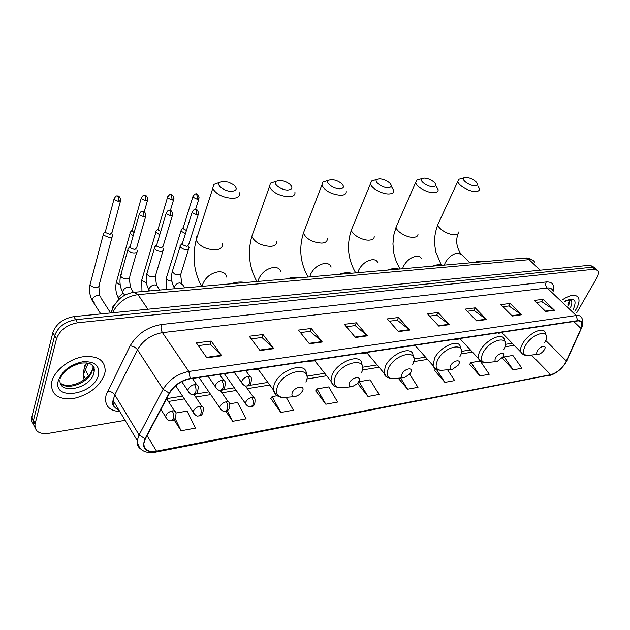 <?xml version="1.0" encoding="UTF-8"?>
<svg xmlns="http://www.w3.org/2000/svg" width="630" height="630" viewBox="0 0 630 630"><rect width="100%" height="100%" fill="white"/><g stroke="black" fill="none" stroke-linecap="round" stroke-linejoin="round"><path stroke-width="0.94" d="M454.057 339.916L460.058 338.822M407.145 346.374L415.296 345.634M359.005 353.572L367.046 352.973M307.046 361.336L314.874 360.888M250.803 369.739L258.276 369.44M498.55 333.388L501.701 332.467M113.463 305.944L115.471 303.392M594.547 267.49L590.074 265.23L73.828 316.614C63.079 318.552 56.086 323.883 52.849 332.616L31.791 417.28L31.736 421.47L33.343 424.384M595.822 268.632L592.287 267.207L75.702 319.693C64.937 321.647 57.928 326.994 54.668 335.735L33.461 420.446L33.295 424.171L35.012 427.557L33.295 424.171L33.461 420.446L54.668 335.735C57.928 326.994 64.937 321.647 75.702 319.693L592.287 267.207L596.767 269.475M576.277 308.999C578.97 304.203 579.671 300.431 578.395 297.691C575.71 293.934 570.441 294.604 562.59 299.699C570.441 294.604 575.71 293.934 578.395 297.691C579.671 300.431 578.97 304.203 576.277 308.999L574.836 311.283L576.277 308.999M104.58 374.275L105.178 371.283C105.147 360.092 97.579 355.281 82.483 356.848C68.701 359.265 54.471 370.716 51.802 381.575L51.503 382.93C51.077 394.868 58.511 400.05 73.804 398.459C89.373 394.624 99.627 386.56 104.58 374.275L105.178 371.283C105.147 360.092 97.579 355.281 82.483 356.848C68.701 359.265 54.471 370.716 51.802 381.575L51.503 382.93C51.077 394.868 58.511 400.05 73.804 398.459C89.373 394.624 99.627 386.56 104.58 374.275M565.519 362.825C561.369 369.085 556.424 373.039 550.683 374.685L156.539 451.135C148.003 452.324 143.79 449.694 143.9 443.237L145.42 438.693L169.58 393.096C174.266 385.458 181.125 380.693 190.142 378.803L578.293 320.851L580.451 321.268L581.75 322.639L581.057 328.521L565.519 362.825M565.74 362.786L581.301 328.443C583.443 322.977 582.199 320.379 577.576 320.654L190.268 378.449C181.015 380.378 173.99 385.261 169.186 393.096L145.026 438.716C141.411 448.308 145.207 452.553 156.421 451.458L550.541 374.937C556.424 373.251 561.487 369.196 565.74 362.786M270.868 398.554L280.822 412.477L293.399 410.169L286.248 397.341M315.724 390.828L325.836 404.224L337.609 402.058L328.742 386.899L316.992 388.907L315.606 391.002M502.756 358.62L513.198 369.841L521.923 368.243L512.875 355.422L504.15 356.919L502.638 358.769M469.61 364.329L480.028 375.929L489.258 374.236L480.21 361.006L470.98 362.581L469.484 364.486M434.511 370.377L444.898 382.378L454.679 380.583L447.528 369.755M357.777 383.591L368.014 396.483L379.063 394.451L370.117 379.827L359.084 381.709L357.667 383.749M576.615 312.96L596.657 278.224C598.484 274.956 598.949 272.42 598.035 270.616L594.507 269.199L77.592 322.78C66.804 324.757 59.779 330.128 56.503 338.877L35.004 424.266C34.595 431.329 39.099 434.361 48.518 433.361L125.087 420.344M309.409 343.791L298.439 330.073L311.275 328.466L322.284 342.027L309.409 343.791M260.001 350.548L249.244 336.255L263.009 334.53L273.829 348.658L260.001 350.548M206.868 357.816L196.387 342.901L211.192 341.043L221.752 355.785L206.868 357.816M438.811 326.088L427.494 313.858L438.031 312.527L449.363 324.647L438.811 326.088M476.634 320.914L465.271 309.109L475.177 307.857L486.549 319.56L476.634 320.914M512.206 316.047L500.819 304.636L510.15 303.463L521.538 314.772L512.206 316.047M545.714 311.464L534.327 300.423L543.131 299.321L554.518 310.259L545.714 311.464M355.462 337.491L344.342 324.308L356.328 322.796L367.487 335.845L355.462 337.491M398.499 331.6L387.269 318.914L398.491 317.496L409.752 330.065L398.499 331.6M225.776 411.248L232.691 421.312L246.149 418.84L237.534 402.491L229.643 403.838C229.517 402.184 228.383 401.499 226.233 401.767C227.706 404.271 228.06 406.862 227.288 409.547L225.453 411.303C224.619 410.839 223.65 413.225 219.768 407.76L220.839 409.618M173.998 419.69L181.101 430.778L195.536 428.124L187.11 411.106L176.038 413.004M398.262 378.213L407.626 389.214L418.013 387.308L409.665 374.204L410.799 372.495C413.815 366.778 404.586 368.306 402.011 373.992C400.971 376.645 401.735 377.866 404.287 377.646L409.65 374.22M398.491 317.496L397.223 320.221M389.324 321.229L397.317 320.213L409.752 330.065M356.328 322.796L355.099 325.6M346.374 326.718L355.186 325.592L367.487 335.845M543.131 299.321L541.792 301.762M536.413 302.447L541.887 301.746L554.518 310.259M510.15 303.463L508.82 305.975M502.905 306.723L508.914 305.959L521.538 314.772M475.177 307.857L473.862 310.433M467.35 311.267L473.957 310.425L486.549 319.56M438.031 312.527L436.732 315.181M429.565 316.095L436.826 315.165L449.363 324.647M211.192 341.043L210.105 344.122M198.3 345.626L210.192 344.106L221.752 355.785M263.009 334.53L261.867 337.507M251.213 338.869L261.954 337.499L273.829 348.658M311.275 328.466L310.078 331.349M300.447 332.585L310.165 331.341L322.284 342.027M368.014 396.483L359.084 381.709M407.626 389.214L400.554 377.992M444.898 382.378L436.314 369.267M435.669 368.849L434.393 370.527M480.028 375.929L470.98 362.581M513.198 369.841L504.15 356.919M325.836 404.224L316.992 388.907M280.822 412.477L272.105 396.585L277.153 395.719M272.105 396.585L270.766 398.727M232.691 421.312L227.186 410.681M181.101 430.778L175.14 418.509M465.838 177.376L464.058 177.778C460.569 179.408 469.57 186.007 474.878 185.669C477.532 185.425 477.989 184.204 476.233 182.015C473.248 179.211 469.783 177.668 465.838 177.376M477.823 185.787L479.477 188.843C479.572 190.504 478.327 191.394 475.737 191.52C469.452 191.929 457.986 185.37 457.868 181.338L458.955 179.219L460.979 178.644M537.351 350.902C536.185 353.304 536.61 354.438 538.611 354.296C540.863 353.682 542.784 352.154 544.367 349.705L544.422 349.603C547.399 344.5 540.083 345.807 537.351 350.902M484.108 261.623C481.422 260.718 478.123 261.009 474.193 262.497M424.069 178.054L422.021 178.534C418.446 180.33 427.463 186.992 433.062 186.645C436.094 186.338 436.566 184.96 434.495 182.511C431.471 179.778 427.99 178.298 424.069 178.054M436.149 186.22L438.134 189.606C438.307 191.512 436.905 192.544 433.944 192.701C427.408 193.111 416.02 186.708 415.698 182.48L416.816 180.062L419.178 179.369M495.566 358.029C494.44 360.51 494.959 361.667 497.125 361.51L503.11 356.745C506.205 351.398 498.291 352.705 495.566 358.029M442.961 265.23C440.031 264.309 436.495 264.616 432.337 266.159M379.299 178.786L376.929 179.361C373.275 181.345 382.308 188.047 388.222 187.693C391.671 187.315 392.175 185.755 389.734 183.015C386.662 180.393 383.182 178.975 379.299 178.786M391.443 186.645L393.813 190.386C394.089 192.583 392.522 193.772 389.12 193.961C382.315 194.371 371.023 188.165 370.471 183.747L371.606 180.991L374.377 180.141M450.584 365.707C449.497 368.266 450.127 369.456 452.474 369.274L458.089 365.329L458.711 364.321C461.774 358.793 453.246 360.21 450.584 365.707M398.853 269.097C395.656 268.152 391.852 268.482 387.442 270.089M331.183 179.566L328.435 180.267C324.718 182.472 333.766 189.181 339.995 188.811C343.948 188.346 344.484 186.59 341.594 183.543C338.499 181.046 335.026 179.715 331.183 179.566M346.193 191.166C346.602 193.709 344.846 195.087 340.917 195.324C331.435 194.434 325.072 191.04 321.843 185.157L322.969 182.015L326.23 180.975M351.445 273.247C347.949 272.286 343.854 272.64 339.168 274.318M279.342 180.408L276.121 181.275C272.38 183.708 281.421 190.402 287.997 190.024C292.533 189.441 293.1 187.472 289.69 184.102C286.579 181.747 283.13 180.519 279.342 180.408M294.887 191.969C295.47 194.89 293.486 196.497 288.934 196.788C279.318 196.001 272.814 192.646 269.419 186.724L270.506 183.157L274.349 181.873M349.398 382.969C348.429 385.717 349.343 386.962 352.131 386.718L357.092 383.891L358.927 381.347C361.88 375.433 351.863 377.086 349.398 382.969M300.368 277.72C296.525 276.743 292.107 277.129 287.115 278.885M223.311 181.314L219.531 182.393C215.791 185.078 224.831 191.725 231.761 191.331C236.982 190.614 237.589 188.401 233.58 184.7L228.674 182.212L223.311 181.314M239.455 192.78C240.258 196.15 238.014 198.017 232.722 198.379C222.965 197.702 216.303 194.394 212.743 188.472L213.743 184.448L218.264 182.842M292.225 392.726C291.343 395.569 292.422 396.853 295.478 396.561L299.849 394.419L302.597 390.954C305.463 384.82 294.564 386.631 292.225 392.726M245.164 282.555C240.928 281.555 236.148 281.98 230.816 283.815M182.07 228.777L180.968 229.958L181.44 231.352L185.456 233.612M183.401 227.147L183.33 228.792L186.441 230.47M157.043 229.982L155.886 231.249L156.334 232.588L159.76 234.722M158.343 228.336L158.24 229.997L160.713 231.533M131.15 231.234L129.945 232.588L130.064 233.336L133.166 235.825M132.426 229.564L132.064 230.84L134.095 232.549M104.352 232.533L103.099 233.974L103.493 235.203L109.856 237.786C112.109 237.549 113.022 236.707 112.597 235.25L112.329 234.769M105.596 230.84L105.423 232.517L110.022 234.384L111.998 232.557L120.456 201.175M181.204 244.558L180.015 245.826L180.487 247.283C185.055 250.457 187.913 250.535 189.063 247.519L188.654 246.795M182.527 242.936L182.078 243.629L182.424 244.684L186.889 246.495L188.622 244.857L198.261 214.531M155.578 246.062L154.326 247.425L154.775 248.826C156.894 252.055 165.013 252.165 163.587 248.968L163.233 248.322M156.87 244.424L156.397 245.172L156.728 246.18L161.272 248.023L163.091 246.291L172.407 215.507M129.048 247.629L127.74 249.086L128.166 250.425C130.276 253.78 138.789 253.788 137.222 250.464L136.915 249.897M130.3 245.968L129.811 246.771L130.126 247.732L134.749 249.614L136.671 247.771L145.64 216.515M88.397 363.163L83.971 372.984L83.53 375.33L84.018 379.803M88.491 375.834L84.207 367.715L84.522 365.613L86.326 363.841M590.074 265.23L594.507 269.199M31.791 417.28L35.138 423.636M52.849 332.616L56.503 338.877M73.828 316.614L77.592 322.78M534.602 262.104C533.594 260.284 531.759 259.481 529.09 259.678L540.28 270.183M524.506 258.087L529.09 259.678L137.962 294.627C126.913 296.305 118.723 301.841 113.384 311.228L114.266 312.59M110.762 312.945L112.502 309.322L113.384 311.228L112.652 312.756M134.009 292.296L137.962 294.627L147.908 309.243M532.854 260.316C527.578 257.119 526.042 258.182 525.113 258.032L134.56 292.249C124.086 293.604 116.739 299.297 112.502 309.322L112.612 307.062L114.18 305.471M550.683 374.685L531.421 355.044M119.85 411.634C108.58 410.689 104.013 405.074 106.147 394.789L130.126 345.862C137.041 334.042 147.459 326.931 161.367 324.521L546.257 281.964C552.234 281.673 554.628 284.705 553.455 291.06M145.026 438.716L139.104 434.976L114.81 394.837L113.093 400.389C112.746 405.098 114.707 408.374 118.991 410.209M581.364 328.395L566.669 360.99M118.054 408.649L116.542 408.555M190.268 378.449L188.819 371.456L576.206 315.536L577.576 320.654M169.186 393.096L163.115 389.285C168.958 379.709 177.526 373.763 188.819 371.456L162.446 332.632C151.342 334.601 143.018 340.294 137.474 349.721L114.81 394.837C113.124 392.545 110.73 391.301 107.612 391.096M552.667 290.312C551.715 288.493 549.88 287.713 547.155 287.989L576.206 315.536C578.931 315.189 580.726 315.898 581.608 317.685C583.246 320.284 583.341 323.458 581.892 327.206L581.301 328.443M140.75 449.009C137.994 447.087 136.828 444.268 137.238 440.559L139.104 434.976L163.115 389.285L137.474 349.721C135.71 347.453 133.261 346.161 130.126 345.862M156.421 451.458L155.295 452.175C144.475 453.742 138.45 449.867 137.238 440.559L113.093 400.389C111.597 404.334 113.376 407.287 118.416 409.256M155.571 452.12L550.541 374.937M546.257 281.964C545.289 284.185 545.588 286.193 547.155 287.989L162.446 332.632C161.02 330.144 160.666 327.442 161.367 324.521M156.539 451.135L147.05 435.621M168.391 401.467L184.369 398.877M195.662 397.042L210.751 394.593M221.957 392.773L236.211 390.458M247.338 388.655L269.782 385.009M306.794 379L326.671 375.771M362.392 369.967L379.079 367.259M413.634 361.644L427.526 359.391M461.002 353.958L472.445 352.099M504.929 346.823L514.222 345.311M566.425 361.077L545.674 340.436M581.057 328.521L573.694 321.489M398.144 331.199L409.335 329.671M438.448 325.694L448.938 324.269M476.272 320.536L486.132 319.19M511.844 315.685L521.12 314.417M545.352 311.11L554.093 309.921M355.107 337.066L367.077 335.436M309.054 343.35L321.875 341.602M259.655 350.091L273.428 348.209M206.53 357.336L221.358 355.312M570.583 307.259C571.883 304.613 572.166 302.518 571.442 300.998L570.733 300.124M568.733 305.503L569.843 299.951M573.135 309.669L573.284 309.417C577.356 299.636 574.387 296.958 564.37 301.384M438.842 222.398L437.842 224.564C437.811 228.808 448.922 235.329 455.159 234.691C457.734 234.47 459.002 233.486 458.971 231.753M444.339 265.112L445.166 262.891C448.355 257.245 452.576 253.945 457.821 252.984L462.176 255.048L470.051 262.86M544.698 342.515C552.927 328.49 532.72 331.782 525.215 345.957C522.089 352.595 523.294 355.714 528.838 355.312L538.146 354.343M546.147 335.333L545.084 332.419C543.107 326.064 527.625 333.939 522.372 344.098C520.608 347.374 520.065 350.02 520.766 352.028L522.333 353.871M397.183 224.642L396.081 227.162C396.254 231.604 407.287 237.959 413.76 237.313C416.698 237.053 418.115 235.919 418.013 233.919M402.562 268.766L403.35 266.482C406.515 260.655 410.894 257.237 416.485 256.237C418.95 256.087 420.604 256.914 421.431 258.717M503.748 349.485C512.3 334.806 490.447 338.089 482.966 352.91C479.942 359.754 481.422 362.951 487.407 362.486L496.59 361.565M505.173 342.074L504.236 339.247C502.354 331.994 485.376 340.137 480.068 350.973C478.469 354.068 477.965 356.627 478.572 358.659L480.383 360.919M352.579 227.06L351.375 229.997C351.776 234.62 362.723 240.77 369.44 240.117C372.81 239.802 374.393 238.502 374.196 236.203M357.832 272.688L358.565 270.325C361.707 264.309 366.258 260.765 372.22 259.71C375.11 259.552 376.984 260.552 377.85 262.718M459.869 356.706C468.35 341.531 444.78 345.082 437.48 360.391C434.582 367.463 436.37 370.731 442.858 370.204L451.844 369.33M461.121 349.359L460.325 346.673C458.632 338.381 439.858 346.76 434.519 358.375L433.125 365.691L435.212 368.495M304.715 229.674L303.4 233.084C306.408 239.156 312.567 242.503 321.875 243.125C325.757 242.755 327.529 241.243 327.206 238.597M309.826 276.893L310.503 274.452C313.598 268.223 318.331 264.553 324.718 263.442C328.104 263.277 330.246 264.49 331.136 267.096M412.563 364.486C420.927 348.792 395.427 352.627 388.363 368.471C385.615 375.787 387.765 379.134 394.821 378.528L403.539 377.716M413.634 357.265L412.997 354.8C411.626 345.272 390.687 353.855 385.332 366.361L384.056 373.165L386.442 376.638M253.197 232.501L251.795 236.463C254.961 242.558 261.261 245.857 270.695 246.369C275.176 245.913 277.176 244.164 276.68 241.117M258.166 281.421L258.773 278.893C261.812 272.443 266.75 268.632 273.601 267.459C277.609 267.285 280.051 268.766 280.925 271.908M361.392 372.905C369.597 356.651 341.933 360.817 335.168 377.22C332.608 384.796 335.176 388.23 342.862 387.529L351.225 386.796M362.297 365.873L361.825 363.723C360.943 352.745 337.404 361.47 332.073 375.015L330.915 381.126L333.609 385.434M197.592 235.589L196.088 237.612L196.127 240.156C199.474 246.236 205.923 249.472 215.468 249.866C220.665 249.315 222.918 247.291 222.217 243.786M202.427 286.303L202.955 283.689C205.908 276.995 211.066 273.026 218.437 271.79C223.201 271.617 225.997 273.428 226.8 277.224M305.881 382.04C313.866 365.187 283.744 369.716 277.357 386.733C275.034 394.585 278.082 398.105 286.493 397.294L294.368 396.656M306.613 375.283L306.314 373.558C306.172 360.895 279.452 369.66 274.192 384.418L273.184 389.608L276.176 394.947M93.909 371.117L94.453 369.55M60.37 382.985C66.93 391.38 89.61 382.418 92.24 370.621L92.169 364.912M93.303 370.101L94.153 367.684M60.015 379.977C58.472 395.349 90.405 388.663 93.831 373.275L94.177 371.566C94.492 368.747 93.697 366.432 91.783 364.62M58.322 380.67C52.329 401.389 93.854 395.01 98.43 375.126C99.973 365.707 94.846 361.242 83.034 361.714C70.466 364.361 62.228 370.684 58.322 380.67M224.343 373.692L245.432 403.483C249.543 408.807 250.11 406.303 250.968 406.822L252.835 405.082C253.638 402.444 253.284 399.892 251.795 397.443C248.952 398.152 246.913 399.743 245.692 402.208L245.432 403.483L246.464 405.192M251.354 406.744C254.04 406.484 255.26 404.019 255.008 399.333C254.866 397.821 253.795 397.191 251.795 397.443M193.071 196.009L192.764 197.095C194.213 194.457 195.268 193.473 195.922 194.127L196.859 194.694L197.497 199.403L199.19 197.946C197.765 194.371 196.67 193.095 195.922 194.127L195.741 194.135M166.824 276.46L166.304 278.121C167.186 279.909 169.045 280.948 171.888 281.224M183.046 228.288L192.764 197.095L197.497 199.403M173.778 288.808L173.321 288.847M167.698 196.686L167.391 197.828C168.816 195.111 169.887 194.087 170.612 194.749L171.533 195.331L172.171 200.112L173.959 198.568C173.069 195.394 171.959 194.119 170.612 194.749L170.431 194.757M226.233 401.767C223.288 402.491 221.217 404.113 220.004 406.618L219.768 407.76L199.041 377.472M142.246 278.428L141.726 280.185L146.514 283.177M157.988 229.541L167.391 197.828L172.171 200.112M159.595 290.052L156.949 285.697L154.665 284.925C151.956 285.264 150.097 286.626 149.089 289.012L148.798 290.997M175.683 385.725L193.166 412.193C196.796 417.784 198.206 415.556 199.009 415.95L200.797 414.17C201.545 411.445 201.19 408.807 199.734 406.248C196.686 406.996 194.568 408.649 193.379 411.193L193.166 412.193L194.268 414.201M199.371 415.871C201.946 415.769 203.262 413.296 203.325 408.468C203.246 406.712 202.049 405.972 199.734 406.248M141.443 197.387L141.128 198.592C142.522 195.796 143.616 194.733 144.412 195.394L145.317 195.985L145.963 200.852L147.845 199.214C146.506 194.001 144.79 195.914 144.412 195.394L144.238 195.402M122.921 293.32L118.495 297.179L118.857 299.463M116.849 280.468L116.337 282.319L120.251 285.099M132.064 230.84L141.128 198.592L145.963 200.852M160.91 409.461L165.564 416.784C169.171 422.635 170.541 420.375 171.573 420.769L173.313 418.974C174.03 416.202 173.675 413.508 172.242 410.894C169.084 411.666 166.918 413.351 165.745 415.942L165.564 416.784L166.706 418.95M171.927 420.69C174.463 420.627 175.833 418.162 176.03 413.304C176.006 411.414 174.738 410.61 172.242 410.894M114.243 198.111L113.936 199.387C115.29 196.505 116.408 195.394 117.274 196.064L118.164 196.662L118.81 201.624L120.802 199.883C119.731 196.654 118.558 195.379 117.274 196.064L117.109 196.072M110.226 312.322L100.957 297.966C100.847 296.336 99.792 295.502 97.8 295.47C95.004 295.816 93.138 297.179 92.208 299.541L92.098 300.297L94.248 302.746M90.594 282.579L90.082 284.524C91.232 286.485 93.374 287.477 96.492 287.477L96.76 287.453C98.784 287.091 99.603 286.201 99.209 284.784L112.093 237.108M105.234 232.186L113.936 199.387L118.81 201.624M192.402 211.373L192.063 212.546C193.489 209.853 194.56 208.829 195.268 209.475L196.253 210.081L196.906 214.893L198.639 213.342C197.781 210.129 196.654 208.837 195.268 209.475L195.072 209.483M234.179 372.228L241.558 382.512C245.629 387.978 246.275 385.473 247.165 386.001L249.141 384.158C249.945 381.418 249.59 378.811 248.07 376.33C245.149 377.023 243.062 378.646 241.818 381.205L241.558 382.512L242.668 384.371M247.566 385.922C250.102 386.119 251.37 383.607 251.378 378.386C251.236 376.795 250.134 376.11 248.07 376.33M184.889 287.839L182.755 284.902L179.983 282.799C177.361 283.13 175.542 284.469 174.518 286.815L174.541 288.745M172.778 269.986L172.226 271.75L174.856 274.176L178.455 274.932L180.92 273.916L188.52 249.228M182.141 244.172L192.063 212.546L196.906 214.893M166.415 212.334L166.076 213.578C167.47 210.798 168.556 209.735 169.344 210.381L170.313 210.995L170.966 215.901L172.793 214.247C171.864 211.018 170.706 209.735 169.344 210.381L169.147 210.396M207.994 376.134L215.177 386.497C218.846 392.002 220.059 389.797 220.941 390.214L222.878 388.348C223.658 385.56 223.303 382.906 221.799 380.37C218.775 381.079 216.641 382.741 215.413 385.339L215.177 386.497L216.334 388.521M221.335 390.135C223.807 390.387 225.13 387.883 225.304 382.615C225.193 380.89 224.028 380.142 221.799 380.37M148.003 271.569L146.821 273.782L147.152 274.404C148.712 276.184 150.861 277.011 153.602 276.885C155.452 276.57 156.209 275.743 155.862 274.42L163.036 250.772M156.476 245.732L166.076 213.578L170.966 215.901M139.49 213.334L139.159 214.641C140.529 211.775 141.64 210.664 142.482 211.326L143.427 211.948L144.089 216.941L146.018 215.184C144.994 211.924 143.813 210.641 142.482 211.326L142.293 211.334M181.786 381.615L187.803 390.632C191.307 396.333 192.827 394.199 193.733 394.577L195.623 392.687C196.379 389.86 196.017 387.151 194.536 384.568C191.402 385.292 189.228 386.985 188.016 389.631L187.803 390.632L189.008 392.821M194.119 394.506C196.552 394.774 197.93 392.269 198.245 387.001C198.174 385.135 196.938 384.324 194.536 384.568M133.442 292.367L131.56 289.587C131.434 287.989 130.402 287.162 128.473 287.123C125.669 287.469 123.771 288.855 122.779 291.28L122.645 292.17L124.134 294.399M121.621 273.609L120.543 275.885L120.826 276.42C122.377 278.232 124.567 279.074 127.394 278.948C129.378 278.602 130.174 277.728 129.78 276.326L136.671 252.37M129.914 247.354L139.159 214.641L144.089 216.941M85.499 378.669L83.53 375.33L83.499 372.031L84.278 368.101L86.782 362.88M31.658 417.91L35.004 424.266M566.205 361.998L566.764 360.903M565.764 362.762L564.598 364.534M561.873 367.802C557.897 371.881 553.778 374.456 549.51 375.504M581.75 322.639L580.175 321.142M166.635 398.648L182.535 396.105M195.379 394.041L208.892 391.876M222.563 389.686L234.328 387.796M248.763 385.481L267.868 382.426M306.826 376.173L324.718 373.307M362.581 367.235L377.102 364.912M413.949 359.005L425.526 357.147M461.428 351.39L470.437 349.949M505.449 344.334L512.206 343.248M570.41 300.022L571.442 300.998C570.748 300.597 571.922 298.352 564.63 301.628M567.89 304.707L569.583 299.951M458.018 233.817C455.663 240.432 456.49 246.96 460.514 253.402M464.058 177.778L458.955 179.219M441.181 264.82L435.684 251.677L434.558 243.353C434.33 237.329 435.424 231.068 437.842 224.564L457.868 181.338M501.512 332.27L520.766 352.028C522.341 354.501 524.711 355.635 527.885 355.43M422.021 178.534L416.816 180.062M400.066 268.986L396.333 261.804L393.931 253.803L392.939 243.92L393.742 235.266L396.081 227.162L415.698 182.48M459.774 338.515L478.572 358.659C479.682 361.289 482.273 362.604 486.328 362.62M376.929 179.361L371.606 180.991M355.69 272.877C347.87 259.347 346.437 245.054 351.375 229.997L370.471 183.747M414.918 345.216L433.125 365.691C433.944 368.597 436.779 370.156 441.63 370.361M328.435 180.267L322.969 182.015M308.07 277.043C300.289 263.23 298.73 248.574 303.4 233.084L321.843 185.157M366.597 352.438L384.056 373.165C384.481 376.37 387.592 378.22 393.404 378.701M276.121 181.275L270.506 183.157M256.859 281.531C249.118 267.443 247.432 252.417 251.795 236.463L269.419 186.724M314.37 360.242L330.915 381.126C332.585 384.332 332.506 387.174 341.216 387.726M219.531 182.393L213.743 184.448M201.616 286.374C193.938 272.042 192.111 256.638 196.127 240.156L212.743 188.472M257.733 368.707L273.184 389.608C274.971 395.727 279.413 398.286 286.493 397.294M93.87 371.046L94.445 369.432M60.842 383.473C68.261 388.812 87.176 382.237 92.106 370.353L92.586 368.904L94.177 371.566C94.988 364.754 90.318 361.982 80.167 363.25C69.733 366.589 63.157 371.511 60.449 378.024M166.493 289.446L166.304 278.121L181.046 230.651M245.393 385.946L253.725 397.546M182.991 227.792L180.968 229.958M198.844 199.048L195.552 209.483M225.831 411.225C226.957 411.248 230.737 409.153 229.627 403.814M141.97 291.595L141.726 280.185L155.988 231.974M220.216 390.269L228.28 401.877M157.917 229.029L155.886 231.249M173.612 199.734L170.368 210.522M119.125 299.218L118.369 298.069C115.865 293.233 115.188 287.989 116.337 282.319L130.064 233.336M193.985 394.545L201.907 406.366M131.977 230.304L129.945 232.588M147.491 200.442L144.262 211.782M99.871 295.958L98.823 286.603M100.776 313.937L92.098 300.297C89.673 295.462 88.995 290.209 90.082 284.524L103.241 234.746M166.611 398.711L174.565 411.028M105.131 231.635L103.099 233.974M181.645 283.161L180.637 274.231M174.88 288.713L174.36 287.981C171.596 283.004 170.887 277.594 172.226 271.75L180.101 246.582M182.078 243.629L180.015 245.826M245.645 370.511L249.968 376.441M156.453 285.327L155.429 276.168M149.554 290.934L148.94 290.044C145.152 282.453 146.081 278.83 146.821 273.782L154.437 248.204M156.397 245.172L154.326 247.425M219.531 374.417L223.807 380.488M130.402 287.564L129.355 278.169M124.701 295.25L122.645 292.17C120.046 287.193 119.346 281.767 120.543 275.885L127.874 249.897M129.811 246.771L127.74 249.086M192.449 378.465L196.678 384.694"/></g></svg>
